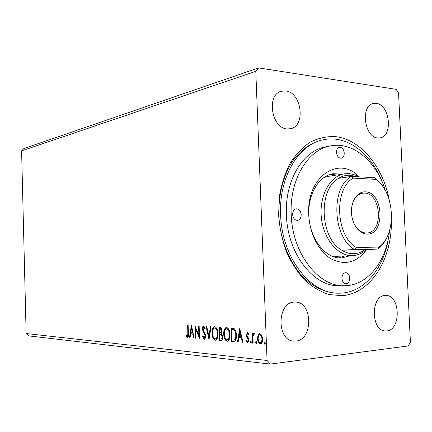 <?xml version="1.0" encoding="UTF-8"?>
<svg xmlns="http://www.w3.org/2000/svg" width="432" height="432" viewBox="0 0 432 432"><rect width="100%" height="100%" fill="white"/><g stroke="black" fill="none" stroke-linecap="round" stroke-linejoin="round"><path stroke-width="0.65" d="M287.21 128.936L290.606 128.714C306.023 126.009 301.628 92.248 285.66 90.936L281.318 91.249C266.161 94.608 271.49 128.471 287.21 128.936M386.737 330.907C401.377 330.048 400.345 294.797 385.754 295.477L385.106 295.499C370.586 295.52 370.829 331.09 385.414 330.939L386.737 330.907M295.85 341.069C313.427 339.952 312.752 301.531 295.245 302.076L294.262 302.103C276.939 302.206 276.442 340.81 293.863 341.102L295.85 341.069M377.838 137.975L380.122 137.867C393.341 136.118 389.788 104.414 376.245 103.367L373.318 103.513C360.223 105.683 364.435 137.63 377.838 137.975M391.376 221.184C392.051 259.243 370.564 294.046 341.717 295.682L328.957 294.521C320.398 291.757 312.277 286.929 304.592 280.039C297.373 272.052 291.276 262.543 286.313 251.51C282.166 239.841 279.596 227.637 278.602 214.904L279.439 196.171C281.534 184.064 285.093 173.097 290.126 163.269C295.871 154.364 302.551 147.334 310.165 142.171C318.119 138.202 326.322 136.339 334.784 136.571C360.31 138.802 382.968 166.568 389.237 199.881M398.569 93.058L410.4 342.176L408.316 345.935L270.248 364.095L267.073 360.461L255.798 71.334L258.644 67.905L396.166 89.348L398.569 93.058M191.344 325.42L194.195 338.067L193.585 338.018L192.699 333.952L190.669 333.79L190.069 337.711L189.47 337.657L191.344 325.42M204.142 339.26L202.354 336.339L202.802 335.74L204.142 337.954L205.033 335.885L204.8 334.616L202.835 330.723L202.473 328.774C202.403 327.197 202.792 326.241 203.639 325.906L205.243 328.153L204.817 328.903L203.693 327.208L203.045 328.757L205.616 335.95C205.675 337.738 205.227 338.839 204.277 339.26L204.444 339.228M211.988 333.25C211.815 329.746 212.657 327.532 214.526 326.614L214.699 326.614C216.799 327.553 217.901 329.897 218.003 333.644C218.171 337.144 217.323 339.336 215.471 340.232L215.233 340.232C213.17 339.233 212.09 336.906 211.988 333.25L212.571 333.196C212.409 329.994 213.143 327.802 214.78 326.624M223.733 334.147C223.555 330.572 224.435 328.32 226.373 327.38L226.552 327.386C228.739 328.342 229.883 330.734 229.991 334.562C230.164 338.121 229.289 340.362 227.362 341.275L227.113 341.275C224.969 340.254 223.841 337.878 223.733 334.147L224.321 334.087C224.154 330.82 224.921 328.59 226.622 327.391M239.706 328.579L243.054 342.322L242.341 342.263L241.299 337.846L238.912 337.657L238.205 341.901L237.497 341.836L239.706 328.579M250.252 341.982L250.771 340.886L251.375 342.079L250.895 343.175L250.252 341.982L250.852 341.917L251.035 341.032M255.469 342.43L255.998 341.323L256.613 342.527L256.122 343.634L255.469 342.43L256.068 342.365L256.262 341.464M264.163 343.175L264.708 342.052L265.34 343.273L264.838 344.396L264.163 343.175L264.767 343.105L264.967 342.187M270.248 364.095L28.55 335.864L26.141 333.531L21.6 150.876L255.798 71.334M26.141 333.531L267.073 360.461M258.028 335.005L259.832 333.461L261.776 335.275L262.597 338.958C262.721 341.653 262.013 343.337 260.474 343.996L260.242 343.996C258.503 343.24 257.585 341.426 257.494 338.553L258.028 335.005L258.628 334.946L259.897 333.466M252.434 343.138L252.05 333.083L252.731 333.131L252.785 334.611L253.849 333.04L254.443 333.423L252.958 336.366L253.114 343.197L252.434 343.138L253.033 343.073L252.65 333.126M247.374 332.575L248.719 334.087L248.357 334.919L247.423 333.801L246.866 335.097L248.67 338.564L248.951 340.13L247.768 342.895L246.218 341.426L246.564 340.535L247.585 341.663L248.281 340.124L246.472 336.647L246.197 335.097L247.374 332.575M233.431 341.485L231.509 341.318L231.017 328.012L234.263 328.709C235.672 330.307 236.38 332.478 236.39 335.221C236.628 338.747 235.775 340.837 233.842 341.496L231.509 341.318M219.461 340.27L218.986 327.224L220.109 327.299C221.324 327.483 221.978 328.606 222.07 330.664L221.416 333.396L222.804 336.847C222.88 338.845 222.356 340.038 221.238 340.411L219.461 340.27L220.045 340.205L219.575 327.267M208.953 339.352L206.053 326.381L206.69 326.425L208.894 336.263L210.416 326.668L211.059 326.705L209.056 339.341M195.88 338.218L195.318 338.17L194.881 325.652L198.887 335.286L198.558 325.89L199.13 325.928L199.573 338.537L195.556 328.892L195.88 338.218M187.861 333.391L187.574 325.172L188.125 325.21L188.411 333.558C188.692 335.686 188.347 337.09 187.38 337.781L185.868 336.242L186.111 335.318L187.25 336.512L187.861 333.391L188.406 333.342M21.6 150.876L23.868 148.549L258.644 67.905M383.389 184.88C372.805 154.775 347.598 134.428 323.39 139.763L321.538 140.152C310.316 143.03 300.596 150.109 292.378 161.39C282.269 177.142 277.355 199.233 279.266 221.659C281.848 244.026 291.044 264.703 304.079 278.132C314.372 287.555 325.301 292.567 336.874 293.161L338.769 293.177C363.55 293.603 384.221 268.655 388.616 237.049M265.145 344.191L264.767 343.105M257.494 338.553L258.093 338.488C258.19 341.345 259.097 343.159 260.825 343.926L260.242 343.996M258.093 338.488L258.628 334.946M260.793 342.679L260.95 342.679C262.094 342.149 262.613 340.87 262.499 338.845C262.44 336.685 261.77 335.286 260.48 334.649L260.167 334.676M261.9 338.909C261.841 336.749 261.166 335.345 259.88 334.708L259.751 334.708C258.595 335.27 258.077 336.571 258.185 338.618C258.239 340.756 258.908 342.133 260.188 342.743L260.345 342.743C261.49 342.214 262.008 340.934 261.9 338.909L262.499 338.845M260.48 334.649L259.88 334.708M256.424 343.424L256.068 342.365M254.113 333.11L253.384 334.552L252.785 334.611M254.221 334.228L253.843 334.265M251.197 342.965L250.852 341.917M248.648 334.255L247.46 333.801M247.952 342.862L247.644 342.895M248.087 342.803L246.818 341.361L246.218 341.426M248.184 341.599L248.875 340.06L248.281 340.124M248.875 340.06L248.681 339.098L248.081 339.158M248.681 339.098L247.93 338.008L247.331 338.072M247.93 338.008L247.072 336.587L246.472 336.647M247.072 336.587L246.796 335.038L246.197 335.097M246.796 335.038L247.547 332.613M243.027 342.203L242.341 342.263M242.935 342.198L241.893 337.786L241.299 337.846M241.893 337.786L238.912 337.657M238.221 341.788L237.497 341.836M238.091 341.777L240.095 329.773M240.964 336.442L241.564 336.377L240.473 331.781L239.879 331.835L239.139 336.296L240.964 336.442L239.879 331.835M232.097 341.253L231.611 328.05M233.955 340.049L235.073 339.806C236.072 338.78 236.498 337.214 236.342 335.113C236.336 332.861 235.742 331.123 234.565 329.891L231.703 329.422L232.092 340.006L234.479 339.871C235.478 338.839 235.904 337.273 235.748 335.173C235.742 332.921 235.148 331.182 233.971 329.945L231.703 329.422M234.565 329.891L233.971 329.945M236.342 335.113L235.748 335.173M235.073 339.806L234.479 339.871M224.321 334.087C224.429 337.819 225.558 340.189 227.702 341.21L227.113 341.275M227.502 339.865L227.81 339.86C229.387 339.147 230.099 337.343 229.954 334.449C229.867 331.425 228.955 329.503 227.221 328.682L226.87 328.714M229.36 334.508C229.273 331.479 228.366 329.557 226.633 328.741L226.487 328.736C224.921 329.492 224.208 331.312 224.354 334.19C224.435 337.171 225.331 339.082 227.043 339.914L227.221 339.919C228.793 339.206 229.505 337.403 229.36 334.508L229.954 334.449M227.221 328.682L226.633 328.741M221.508 340.362L221.049 340.405M221.562 340.34L220.045 340.205M221.011 339.05L221.6 338.99C222.415 338.882 222.804 338.132 222.777 336.739L221.724 334.325L219.845 334.125L220.023 338.98L221.011 339.05C221.827 338.942 222.215 338.191 222.188 336.798L221.135 334.379L219.845 334.125M220.385 332.813L220.968 332.759L222.043 330.588L220.865 328.595L219.645 328.606L219.796 332.786L220.385 332.813L221.454 330.647L220.282 328.649L219.645 328.606M220.865 328.595L220.282 328.649M222.043 330.588L221.454 330.647M221.724 334.325L221.135 334.379M222.777 336.739L222.188 336.798M215.789 340.173L215.233 340.232M215.806 340.168C213.754 339.163 212.674 336.836 212.571 333.196M215.595 338.855L215.919 338.845C217.436 338.148 218.122 336.382 217.982 333.542C217.901 330.572 217.021 328.687 215.357 327.888L215.028 327.92M217.399 333.596C217.312 330.626 216.437 328.741 214.769 327.942L214.634 327.942C213.127 328.682 212.441 330.464 212.582 333.288C212.663 336.215 213.521 338.089 215.163 338.899L215.336 338.904C216.853 338.207 217.539 336.436 217.399 333.596L217.982 333.542M215.357 327.888L214.769 327.942M209.261 338.056L206.658 326.419M210.983 326.705L209.477 336.204L208.894 336.263M204.574 339.174L202.932 336.285L202.354 336.339M204.719 337.894L205.616 335.945M205.61 335.826L205.033 335.885M205.573 335.367L205.378 334.562L204.8 334.616M205.378 334.562L203.413 330.669L202.835 330.723M203.413 330.669L203.083 329.206M203.045 328.72L202.473 328.774M203.045 328.504L203.904 325.944M205.184 328.261L204.331 327.154L203.747 327.202M195.88 338.11L195.318 338.17M199.525 337.246L196.133 328.838L195.556 328.892L195.502 326.9M199.454 335.227L198.887 335.286M194.173 337.959L193.585 338.018M194.162 337.959L193.277 333.898L192.699 333.952M193.277 333.898L190.669 333.79M190.085 337.608L189.47 337.657M190.042 337.603L191.716 326.7M192.418 332.656L192.991 332.602L192.067 328.369L191.495 328.423L190.863 332.537L192.418 332.656L191.495 328.423M187.542 337.754L187.256 337.781M187.672 337.694L186.44 336.188L185.868 336.242M186.44 336.188L186.511 335.907M187.823 336.458L188.433 335.264M349.747 278.041C349.38 274.73 348.03 272.938 345.697 272.662C343.31 273.062 342.068 274.99 341.966 278.44C342.333 281.734 343.667 283.527 345.978 283.824C348.392 283.441 349.65 281.513 349.747 278.041M301.185 214.639C300.71 210.865 299.068 208.915 296.26 208.796C293.922 209.342 292.712 211.248 292.637 214.515C293.107 218.268 294.732 220.223 297.502 220.369C299.884 219.839 301.109 217.928 301.185 214.639M292.788 215.762L292.631 214.304M344.239 153.063C343.715 149.218 342.095 147.296 339.385 147.301C337.462 147.879 336.496 149.596 336.469 152.442C336.992 156.271 338.596 158.193 341.285 158.215C343.235 157.648 344.218 155.93 344.239 153.063M366.595 249.61C356.913 262.516 345.211 265.664 331.495 259.054C319 251.948 309.539 233.836 308.75 214.753C306.304 176.845 338.796 154.872 359.219 176.85M342.09 174.188L333.223 173.707C319.086 175.538 307.741 194.162 308.864 215.174C309.485 238.75 325.733 259.249 341.669 257.953L350.26 255.728M336.744 175.025L330.588 174.307M385.506 190.89C376.661 161.633 353.025 141.14 330.248 145.962C307.692 149.72 289.418 180.004 291.2 214.493C292.205 253.341 318.557 286.924 344.255 285.741C367.535 285.946 386.635 261.166 389.497 230.737M330.248 145.962L325.431 146.923C302.908 150.682 284.666 180.77 286.427 215.012C287.41 253.584 313.686 286.929 339.341 285.757L344.255 285.741M323.39 139.763C298.739 144.131 278.721 177.212 280.643 214.931C281.723 257.467 310.592 294.192 338.769 293.177M366.406 249.615C362.318 253.341 357.75 255.344 352.69 255.62L352.372 255.631C337.873 256.262 323.298 238.772 321.311 217.21C319.151 195.664 330.129 175.835 344.493 173.81L328.261 176.359L323.951 177.536M331.819 256.041L336.28 256.338L352.69 255.62M338.963 257.888L344.855 255.965M365.234 191.846C383.535 191.662 385.549 234.884 367.146 234.106C359.402 234.268 351.934 224.208 351.481 212.69C350.914 201.166 357.491 191.414 365.234 191.846M353.435 222.183C356.519 229.144 360.779 232.756 366.223 233.026L366.871 233.005C383.821 232.632 381.343 192.856 364.419 193.093L362.875 193.158C357.28 194.216 353.608 198.644 351.859 206.431M356.643 176.704L350.212 175.246C346.145 175.025 342.284 176.056 338.618 178.335C317.893 189.47 319.918 238.199 341.755 250.198C345.643 252.617 349.623 253.784 353.689 253.692C357.75 253.557 361.525 252.223 365.008 249.691L341.755 250.198L354.559 249.529C332.613 237.303 330.512 187.688 351.308 176.407L338.618 178.335M344.493 173.81L348.737 173.605L351.697 173.999L355.352 175.09L358.895 176.834M353.138 178.124C333.709 189.14 335.686 235.613 356.227 247.509L378.977 247.072C396.949 234.565 394.929 192.359 375.872 179.361L353.138 178.124L351.308 176.407L374.625 177.714C378.589 180.625 381.964 184.572 384.761 189.567M389.027 232.184C386.635 239.571 382.925 245.187 377.892 249.026L365.008 249.691M378.977 247.072L377.892 249.026L354.559 249.529L356.227 247.509M374.625 177.714L375.872 179.361M232.713 329.395L232.119 329.449M220.741 334.093L220.153 334.152M204.347 332.462L203.764 332.516M260.345 342.743L260.95 342.679M259.751 334.708L260.356 334.649M247.423 333.801L248.022 333.742M227.221 339.919L227.81 339.86M226.487 328.736L227.075 328.682M215.336 338.904L215.919 338.845M214.634 327.942L215.222 327.888M203.693 327.208L204.277 327.154M363.047 233.285L366.239 233.048M359.073 193.644L362.875 193.158"/></g></svg>
